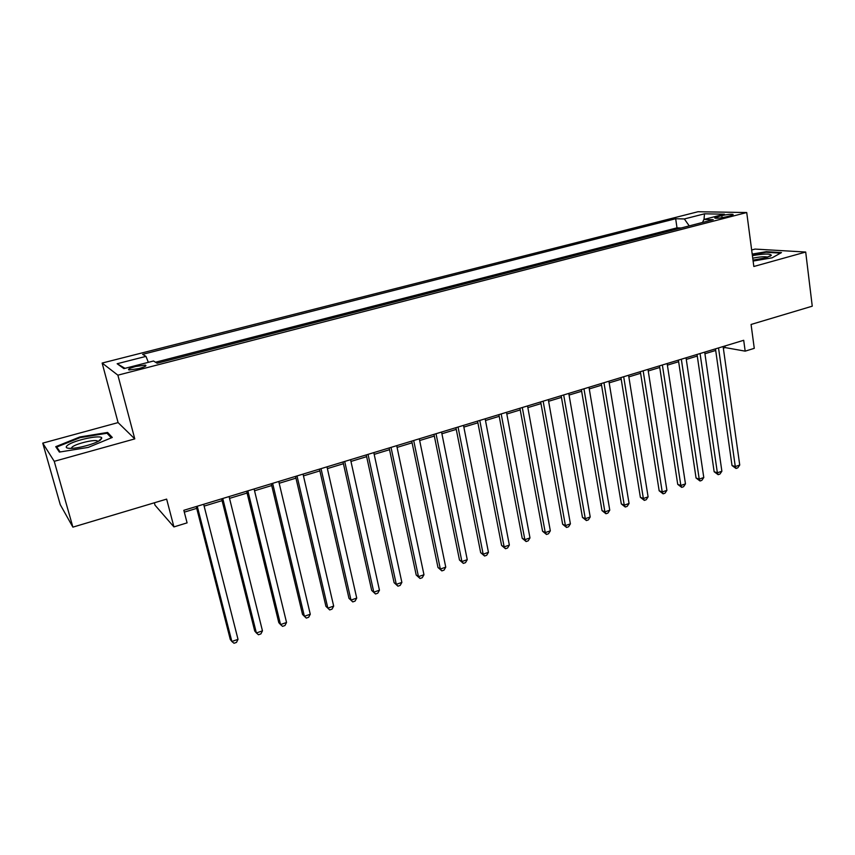 <?xml version="1.0" encoding="UTF-8"?>
<svg xmlns="http://www.w3.org/2000/svg" width="855" height="855" viewBox="0 0 855 855"><rect width="100%" height="100%" fill="white"/><g stroke="black" fill="none" stroke-linecap="round" stroke-linejoin="round"><path stroke-width="1.28" d="M138.799 368.601C144.848 366.891 147.039 365.737 145.361 365.117L135.678 366.485C129.618 368.184 127.416 369.349 129.084 369.98L138.799 368.601M154.37 502.783L154.99 505.145L173.928 526.915L187.085 522.865L183.836 510.307L743.7 340.29L745.175 351.149L754.27 348.348L751.075 324.462L812.25 306.186L805.699 252.043L755.029 249.083L751.663 250.002M42.75 443.125L60.267 504.674L72.889 527.14L54.239 461.326L134.78 438.893L117.883 375.174L102.14 363.054L118.086 422.594L42.75 443.125L54.239 461.326M117.883 375.174L746.725 212.532L697.969 211.741L102.14 363.054M721.823 215.631L717.719 216.689C715.175 217.373 714.278 217.865 715.037 218.164C717.441 218.442 721.128 218.004 726.109 216.871L730.234 215.802C732.746 215.118 733.633 214.637 732.885 214.338C730.469 214.071 726.782 214.498 721.823 215.631L722.101 217.694M689.237 225.891L684.353 218.955L675.674 218.73L142.635 354.344L145.97 356.385L117.146 363.738L123.9 368.623L153.505 361.002L157.128 363.225L713.22 219.703L703.889 219.457L702.543 222.45M684.353 218.955L704.499 213.814L724.377 214.188L703.889 219.457M681.061 227.996L677 227.847L155.503 362.231M173.928 526.915L166.639 499.117L72.889 527.14M746.725 212.532L753.832 266.493L805.699 252.043M723.341 348.135L725.147 347.579L745.175 351.149M184.306 512.134L196.714 508.362M204.121 506.107L222.097 500.645M229.525 498.38L247.084 493.036M254.534 490.77L271.708 485.544M279.179 483.267L295.969 478.159M303.461 475.882L319.877 470.891M327.38 468.604L343.432 463.72M350.956 461.433L366.645 456.656M374.191 454.368L389.527 449.698M397.083 447.4L412.089 442.826M419.655 440.528L434.329 436.061M441.907 433.763L456.26 429.392M463.848 427.083L477.881 422.808M485.48 420.5L499.213 416.321M506.812 414.012L520.235 409.93M527.856 407.611L540.98 403.613M548.611 401.294L561.446 397.383M569.077 395.063L581.635 391.248M589.266 388.918L601.557 385.188M609.188 382.858L621.211 379.203M628.853 376.884L640.609 373.304M648.25 370.974L659.75 367.479M667.392 365.149L678.635 361.729M686.287 359.41L697.285 356.054M704.926 353.735L715.688 350.454M724.922 345.997L725.147 347.579M677 227.847L675.674 218.73M145.97 356.385L148.353 362.328M704.007 219.425L704.499 213.814M117.146 363.738L125.001 368.334M753.116 261.053L772.118 257.815L781.47 252.599L766.283 251.669L752.197 254.085M134.78 438.893L118.086 422.594M59.38 452.081L88.193 447.411L112.294 437.461L107.591 432.448L79.825 436.98L55.735 446.673L59.38 452.081M766.369 252.268L766.283 251.669M80.017 437.675L79.825 436.98M108.136 434.458L107.591 432.448M715.464 348.861L732.019 465.537L735.289 466.574L718.531 347.932M739.735 465.024L737.79 467.845L736.016 468.465L735.289 466.574L739.735 465.024L723.116 346.542M736.016 468.465L732.019 465.537M752.999 260.123L765.759 257.815L771.36 255.271C770.173 253.518 763.857 253.657 752.411 255.656M767.843 257.184L767.726 257.12C764.819 256.415 759.828 256.767 752.742 258.189M752.272 254.608L766.048 252.257L780.487 253.133M100.591 439.908L101.788 438.102C101.777 434.319 73.979 440.143 67.598 445.273C64.948 447.411 66.177 448.437 71.264 448.373C79.665 448.212 96.551 443.318 100.591 439.908M98.111 441.426L97.053 440.795C93.024 439.555 76.223 443.713 72.248 446.951L71.211 448.383M60.085 451.964L56.751 447.037L80.092 437.642L107.003 433.239L111.31 437.867M57.306 449.003L56.751 447.037M697.049 354.462L714.149 471.736L717.366 472.794L700.063 353.543M721.877 471.233L719.942 474.055L718.147 474.685L717.366 472.794L721.877 471.233L704.702 352.132M718.147 474.685L714.149 471.736M678.4 360.126L696.056 478.009L699.219 479.099L681.339 359.228M703.783 477.518L701.859 480.35L700.042 480.991L699.219 479.099L703.783 477.518L686.041 357.796M700.042 480.991L696.056 478.009M659.494 365.865L677.726 484.358L680.847 485.49L662.379 364.989M685.464 483.887L683.551 486.73L681.702 487.371L680.847 485.49L685.464 483.887L667.146 363.535M681.702 487.371L677.726 484.358M640.352 371.679L659.162 490.791L662.23 491.956L643.163 370.824M666.9 490.332L665.008 493.185L663.138 493.837L662.23 491.956L666.9 490.332L647.994 369.36M663.138 493.837L659.162 490.791M620.944 377.568L640.363 497.311L643.366 498.508L623.69 376.734M648.101 496.862L646.22 499.726L644.328 500.389L643.366 498.508L648.101 496.862L628.585 375.249M644.328 500.389L640.363 497.311M601.279 383.542L621.307 503.916L624.257 505.145L603.961 382.73M629.056 503.477L627.185 506.352L625.272 507.026L624.257 505.145L629.056 503.477L608.92 381.223M625.272 507.026L621.307 503.916M581.357 389.591L602.005 510.606L604.902 511.878L583.965 388.801M609.765 510.179L607.905 513.075L605.96 513.748L604.902 511.878L609.765 510.179L588.988 387.272M605.96 513.748L602.005 510.606M561.158 395.726L582.458 517.382L585.29 518.686L563.691 394.957M590.217 516.976L588.368 519.872L586.402 520.556L585.29 518.686L590.217 516.976L568.789 393.407M586.402 520.556L582.458 517.382M540.681 401.946L562.643 524.254L565.412 525.59L543.149 401.198M570.403 523.859L568.564 526.766L566.576 527.46L565.412 525.59L570.403 523.859L548.312 399.627M566.576 527.46L562.643 524.254M519.926 408.241L542.562 531.222L545.266 532.59L522.309 407.525M550.331 530.837L548.504 533.755L546.484 534.461L545.266 532.59L550.331 530.837L527.546 405.933M546.484 534.461L542.562 531.222M498.893 414.632L522.213 538.276L524.852 539.687L501.19 413.938M529.982 537.902L528.176 540.83L526.124 541.546L524.852 539.687L529.982 537.902L506.502 412.324M526.124 541.546L522.213 538.276M477.56 421.109L501.586 545.426L504.151 546.879L479.773 420.436M509.356 545.073L507.56 548.012L505.487 548.728L504.151 546.879L509.356 545.073L485.159 418.8M505.487 548.728L501.586 545.426M455.918 427.682L480.67 552.672L483.171 554.168L458.056 427.03M488.451 552.33L486.666 555.28L484.571 556.017L483.171 554.168L488.451 552.33L463.517 425.373M484.571 556.017L480.67 552.672M433.987 434.34L459.477 560.025L461.903 561.553L436.029 433.72M467.247 559.694L465.494 562.654L463.357 563.402L461.903 561.553L467.247 559.694L441.565 432.042M463.357 563.402L459.477 560.025M411.736 441.105L437.984 567.474L440.336 569.045L413.692 440.507M445.754 567.164L444.023 570.135L441.853 570.894L440.336 569.045L445.754 567.164L419.303 438.807M441.853 570.894L437.984 567.474M389.164 447.956L416.203 575.02L418.469 576.644L391.024 447.389M423.973 574.742L422.242 577.713L420.051 578.482L418.469 576.644L423.973 574.742L396.72 445.658M420.051 578.482L416.203 575.02M366.261 454.913L394.102 582.683L396.303 584.35L368.035 454.368M401.871 582.415L400.172 585.408L397.938 586.177L396.303 584.35L401.871 582.415L373.806 452.616M397.938 586.177L394.102 582.683M343.037 461.967L371.701 590.452L373.806 592.162L344.704 461.454M379.46 590.196L377.771 593.199L375.516 593.99L373.806 592.162L379.46 590.196L350.571 459.68M375.516 593.99L371.701 590.452M319.471 469.117L348.968 598.329L350.999 600.092L321.031 468.647M356.727 598.094L355.06 601.108L352.773 601.909L350.999 600.092L356.727 598.094L326.984 466.841M352.773 601.909L348.968 598.329M295.552 476.385L325.915 606.323L327.85 608.129L297.006 475.936M333.674 606.11L332.029 609.134L329.709 609.936L327.85 608.129L333.674 606.11L303.044 474.108M329.709 609.936L325.915 606.323M271.281 483.759L302.531 614.435L304.38 616.284L272.627 483.342M310.28 614.243L308.655 617.267L306.304 618.09L304.38 616.284L310.28 614.243L278.762 481.483M246.646 491.24L278.805 622.654L280.558 624.567L247.875 490.856M286.543 622.483L284.95 625.529L282.556 626.362L280.558 624.567L286.543 622.483L254.106 488.975M221.637 498.828L254.726 631.001L256.382 632.967L222.76 498.486M262.464 630.851L260.882 633.908L258.456 634.752L256.382 632.967L262.464 630.851L229.076 496.573M196.255 506.534L230.294 639.476L231.855 641.485L197.249 506.235M238.021 639.348L236.472 642.404L234.014 643.259L231.855 641.485L238.021 639.348L203.661 504.29M717.933 218.217L717.719 216.689M145.617 366.079L145.361 365.117M769.863 256.382L771.36 255.271M98.378 441.287L101.788 438.102M97.331 441.811L97.053 440.795"/></g></svg>
